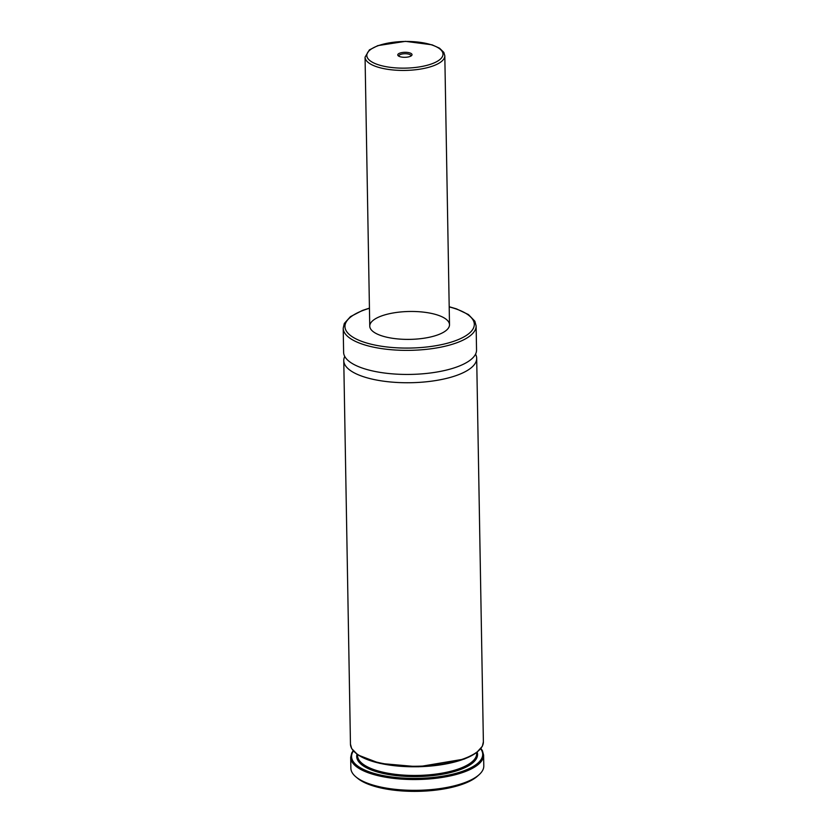 <?xml version="1.0" encoding="UTF-8"?>
<svg xmlns="http://www.w3.org/2000/svg" width="827" height="827" viewBox="0 0 827 827"><rect width="100%" height="100%" fill="white"/><g stroke="black" fill="none" stroke-linecap="round" stroke-linejoin="round"><path stroke-width="1.24" d="M434.806 335.865A39.882 13.956 179 0 1 392.618 338.305A39.882 13.956 179 0 1 369.752 326.127A39.882 13.956 179 0 1 409.386 311.479A39.882 13.956 179 0 1 449.506 324.732A39.882 13.956 179 0 1 434.806 335.865M449.195 306.734L456.463 308.864L468.444 314.56L474.843 321.186L476.125 325.931L476.538 349.997A66.47 23.259 179 0 1 452.038 368.553A66.47 23.259 179 0 1 381.723 372.636A66.47 23.259 179 0 1 343.618 352.323L343.205 328.247L344.311 323.45L350.452 316.638L362.536 310.404L369.442 308.13M475.546 354.173A66.47 23.259 179 0 1 476.683 358.298A66.47 23.259 179 0 1 452.183 376.864A66.47 23.259 179 0 1 381.867 380.937A66.47 23.259 179 0 1 343.763 360.624A66.47 23.259 179 0 1 344.756 356.458M483.609 755.103L483.795 765.895A66.47 23.259 179 0 1 479.143 774.661A66.47 23.259 179 0 1 459.295 784.451A66.47 23.259 179 0 1 355.837 776.822A66.47 23.259 179 0 1 350.875 768.221L350.689 757.429A66.47 23.259 179 0 0 388.793 777.731A66.47 23.259 179 0 0 459.109 773.658A66.47 23.259 179 0 0 483.609 755.103L482.42 750.689L480.952 748.507M479.143 774.661L477.52 776.119A64.702 22.639 179 0 1 458.199 785.65A64.702 22.639 179 0 1 357.512 778.217L355.837 776.822M411.36 55.771A7.133 2.491 -1 0 0 411.536 55.616A7.133 2.491 -1 0 0 404.868 52.308A7.133 2.491 -1 0 0 398.304 55.854A7.133 2.491 -1 0 0 404.723 57.301A7.133 2.491 -1 0 0 411.36 55.771M410.874 56.081A6.027 2.109 -1 0 0 410.947 55.74A6.027 2.109 -1 0 0 404.889 53.734A6.027 2.109 -1 0 0 398.903 55.947A6.027 2.109 -1 0 0 398.986 56.288M449.195 306.91A64.702 22.639 179 0 1 450.467 342.357A64.702 22.639 179 0 1 359.197 340.373A64.702 22.639 179 0 1 369.442 308.306M476.125 325.931A66.47 23.259 179 0 1 451.614 344.487A66.47 23.259 179 0 1 381.309 348.56A66.47 23.259 179 0 1 343.205 328.247M476.683 358.298L483.382 741.819A66.47 23.259 179 0 1 458.871 760.375A66.47 23.259 179 0 1 388.566 764.458A66.47 23.259 179 0 1 350.462 744.145L343.763 360.624M478.306 750.957A65.581 22.949 179 0 1 417.335 766.753A65.581 22.949 179 0 1 355.848 753.097M476.652 752.653L476.672 753.562A59.554 20.84 179 0 1 417.49 775.437A59.554 20.84 179 0 1 357.574 755.64L357.553 754.731M477.22 752.219A60.443 21.151 179 0 1 417.511 776.584A60.443 21.151 179 0 1 356.985 754.317M480.704 748.828A65.581 22.949 179 0 1 417.542 778.372A65.581 22.949 179 0 1 353.377 751.05M370.434 49.651A38.114 13.335 179 0 1 436.201 46.715A38.114 13.335 179 0 1 408.083 68.041A38.114 13.335 179 0 1 370.434 49.651M444.812 55.771A39.882 13.956 179 0 1 405.178 70.419A39.882 13.956 179 0 1 365.058 57.156L369.39 49.899L377.846 45.619L405.468 41.35L432.045 44.813L439.519 48.183L443.841 52.39L444.812 55.771L449.506 324.732M483.382 741.819L482.337 746.274L476.404 752.839L464.371 759.041L418.266 766.794L379.872 763.393L357.926 754.979L351.661 748.569L350.462 744.145M353.119 750.74L351.723 752.983L350.689 757.429M365.058 57.156L369.752 326.127"/></g></svg>

